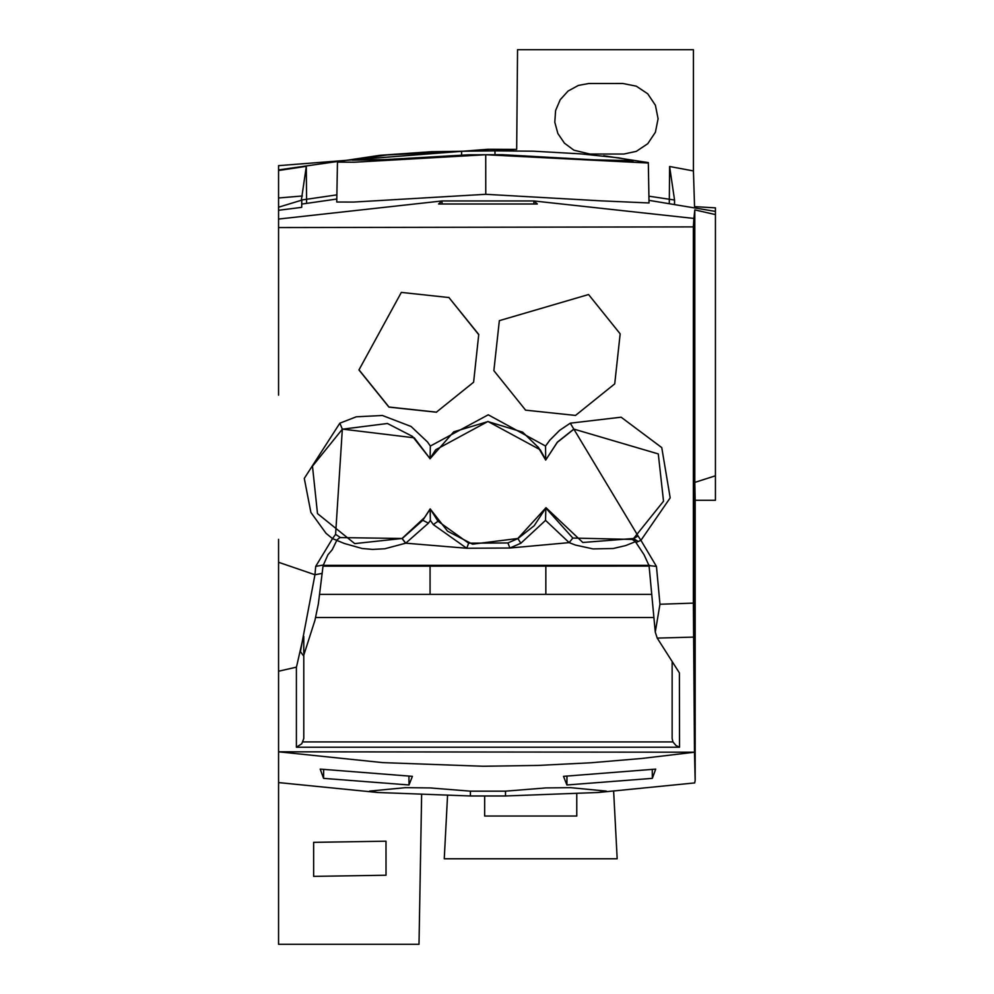 <?xml version="1.0" encoding="UTF-8"?>
<svg xmlns="http://www.w3.org/2000/svg" width="994" height="994" viewBox="0 0 994 994"><rect width="100%" height="100%" fill="white"/><g stroke="black" fill="none" stroke-linecap="round" stroke-linejoin="round"><path stroke-width="1.49" d="M576.768 793.398L576.768 816.037L484.65 816.037L484.662 796.219M613.646 791.361L617.175 858.779L444.256 858.779L447.573 795.101M429.992 458.594L412.498 436.403L387.461 423.494L342.334 429.197L312.476 466.174L317.496 513.6L354.734 543.606L402.036 538.487L424.55 517.539L430.166 508.878L447.548 531.194L472.535 544.165L517.812 538.487L545.992 507.698L534.2 525.727L517.874 538.599L507.909 542.96L509.897 548.017L569.164 542.625L545.557 520.371L520.856 543.233L509.897 548.017L466.733 548.253L405.738 543.184L384.765 548.775L372.626 549.409L362.127 548.502L344.21 543.432L332.518 538.611L315.694 566.394L314.961 574.756L278.568 562.281L278.568 751.812L694.483 752.209L693.899 218.431L693.352 226.893L278.568 227.564L278.568 165.65L487.955 149.274L487.955 150.566L487.955 149.274L516.681 149.386M695.166 500.293L694.806 482.401L715.431 475.791L715.431 500.293L695.166 500.293L695.166 780.365L694.483 752.209L642 758.447L590.771 762.783L538.102 765.43L482.985 766.25L382.777 762.622L278.568 751.812L278.568 944.3L419.008 944.3L421.642 794.131M695.166 780.365L694.707 782.924L598.226 792.491L505.499 795.983L470.411 795.983L377.683 792.491L369.594 791.1L405.44 787.658L430.141 787.931L470.411 791.162L505.511 791.162L545.905 787.919L570.506 787.658L606.315 791.1L598.226 792.491M320.192 769.107L323.572 778.364L409.006 784.974L412.411 776.339L320.192 769.107M566.978 776.165L566.903 784.974L563.511 776.339L655.717 769.107L652.337 778.364L652.263 769.48M566.903 784.974L652.337 778.364M337.625 161.475L278.568 169.912L278.568 197.992L302.4 195.967M278.568 634.073L278.568 544.389M278.568 539.357L278.568 562.281M516.681 149.373L517.551 49.7L693.427 49.7L693.427 170.943L669.608 166.495L674.553 200.03L648.92 196.191M694.806 482.401L694.794 209.883L715.431 214.592L715.431 207.858L694.545 206.64L693.427 170.943M694.794 209.883L693.899 218.431L694.483 634.073M323.572 778.364L323.646 769.48M408.932 776.165L409.006 784.974M313.644 876.373L386.02 875.229L385.995 841.197L313.632 842.34L313.644 876.373M326.852 594.35L430.067 594.35L326.852 594.35M542.736 594.35L548.961 594.35M278.568 210.293L301.716 207.348L301.778 200.142L278.568 207.199M442.019 200.962L278.568 219.053L442.019 200.962L438.578 203.981L537.332 203.981L533.89 200.962L442.019 200.962L442.044 203.845M601.121 200.85L649.032 202.962L648.336 163.028L485.731 154.741L485.768 194.302L601.121 200.85M485.731 154.741L354.15 162.233L337.463 162.121L336.755 202.018L353.591 202.068L485.768 194.302M715.431 211.399L648.995 200.353L715.431 211.399M336.817 199.036L301.741 204.081L336.817 199.036M336.891 194.861L301.368 200.03L306.326 166.321L278.568 170.508M693.899 218.431L533.89 200.962L533.865 203.845M669.297 203.323L669.608 166.495M578.359 85.434L588.796 83.496L622.803 83.484L636.309 86.167L647.753 93.821L655.406 105.265L658.09 118.771L655.394 132.264L647.753 143.708L636.309 151.361L623.921 154.02L589.914 154.045L573.898 150.193L564.468 143.198L557.87 133.519L554.801 122.212L555.609 110.52L560.206 99.735L568.071 91.05L578.359 85.434M715.431 475.791L715.431 214.592M337.463 162.121L336.755 202.018M337.463 161.674L379.907 155.312L431.483 151.697L513.351 150.504M603.681 155.735L648.336 162.594M674.553 200.03L674.516 204.143M306.612 203.323L306.301 166.495M352.286 160.146L384.926 159.612L468.87 154.791L502.517 154.691L593.691 159.81L633.489 160.717L618.939 157.884L580.819 153.871L533.418 151.187L494.975 150.877L461.601 151.225L386.914 154.965L352.274 159.922M461.601 151.225L461.601 155.25M494.975 150.877L495 154.393M430.166 508.878L438.006 521.229L433.334 524.608L430.352 520.384L430.166 509.139L422.798 520.284L402.185 538.549L405.738 543.184L428.439 523.167L430.352 520.384M507.909 542.96L468.659 543.184L438.006 521.229M433.334 524.608L466.733 548.253L468.659 543.184M582.819 542.488L546.004 507.698M633.576 538.487L582.832 542.488M633.588 538.499L663.52 501.212L658.289 453.923L573.811 429.085M573.873 429.209L557.311 442.355L545.694 460.073L538.102 447.188L522.62 432.129L487.93 421.58L453.736 431.831L430.004 458.793M428.439 523.167L422.798 520.284M429.98 458.557L414.274 437.82L342.296 429.085L339.849 423.183L304.288 478.4L310.898 512.457L326.02 533.306L332.505 538.611L335.599 534.387L342.334 429.197M402.036 538.475L339.873 537.592L336.941 539.928M323.112 565.337L649.753 565.337M336.544 540.86L332.257 549.67L327.908 554.801M649.057 565.586L656.45 566.406L640.931 540.326L670.192 497.857L661.755 447.598L621.113 417.194L570.27 423.183L559.634 430.34L549.881 440.106L545.557 446.033L545.694 460.073L557.348 442.144L573.824 429.11L638.073 535.965L632.159 539.431L635.539 541.631L625.624 545.594L613.248 548.502L593.045 548.912L575.352 545.035L569.164 542.625L572.817 538.04L545.905 508.12M635.924 542.5L635.526 541.643M638.061 535.952L640.931 540.326L635.974 542.5L644.013 554.664L649.07 565.685M545.557 520.371L545.818 508.344M632.159 539.431L572.805 538.052M339.849 423.183L356.312 416.797L382.404 415.492L411.056 426.463L427.47 441.945L430.352 446.045L430.067 458.495L435.695 449.773L487.955 421.468L540.214 449.773L545.681 459.588M679.411 672.913L657.22 638.098L655.27 632.109L659.966 604.253L693.365 603.122L693.352 226.893M656.45 566.418L659.966 604.253M638.247 541.531L633.65 538.624M315.694 566.394L322.715 565.114M649.094 566.108L323.05 566.158M545.557 446.045L488.253 414.809L430.352 446.045M278.568 395.152L278.568 227.564M436.565 412.224L388.927 407.13L358.896 369.88M448.803 297.529L401.34 292.398L359.008 369.843L388.989 407.031L436.416 412.15L473.616 382.205L478.723 334.667L448.853 297.43L478.797 334.518M693.377 603.122L694.483 752.209M657.22 638.098L693.477 637.104M278.568 671.236L296.398 667.16L296.398 747.215L679.498 747.215L675.982 745.512L672.938 741.922L672.143 738.517L672.143 662.414M679.523 747.215L679.399 672.901M322.019 573.414L314.961 574.756L302.213 641.863L296.771 665.769M327.921 554.814L323.087 565.648L318.378 603.768L314.949 620.281L303.568 655.866L300.437 651.679L302.213 641.863M303.779 654.711L303.779 738.517L301.778 743.748L296.411 747.215M303.779 636.384L303.779 653.195M430.067 566.332L430.067 594.35L651.729 594.35M545.843 566.332L545.843 594.35M296.398 667.16L296.721 665.756M525.416 410.137L575.526 415.43L614.727 383.858L620.169 333.847L588.572 294.535L499.348 320.652L493.869 370.663L525.491 410.013M315.595 617.522L653.903 617.522M426.948 594.35L319.919 594.35M505.499 795.983L505.511 791.162M470.411 795.983L470.411 791.162M517.812 538.487L520.856 543.233M340.495 537.617L335.612 534.374M405.639 543.221L402.098 538.599M570.27 423.183L573.824 429.11M302.971 741.922L672.938 741.922M278.568 782.576L377.683 792.491M648.336 163.016L649.032 202.962M538.214 447.089L544.352 457.265M430.017 458.557L433.384 453.376M649.057 565.673L655.27 632.109"/></g></svg>
